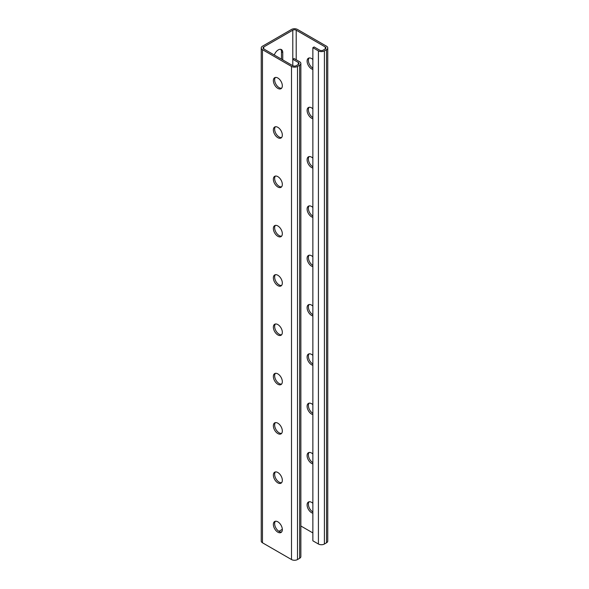 <?xml version="1.0" encoding="UTF-8"?>
<svg xmlns="http://www.w3.org/2000/svg" width="589" height="589" viewBox="0 0 589 589"><rect width="100%" height="100%" fill="white"/><g stroke="black" fill="none" stroke-linecap="round" stroke-linejoin="round"><path stroke-width="0.88" d="M327.764 47.945L327.764 541.055A4.226 2.444 180 0 1 326.527 542.786L324.392 544.015A4.226 2.444 180 0 1 318.413 544.015L312.862 540.812L312.862 47.694L318.413 50.897A4.226 2.444 0 0 0 324.392 50.897L326.527 49.667A4.226 2.444 0 0 0 327.764 47.945A4.226 2.444 0 0 0 326.527 46.214L297.489 29.45A4.226 2.444 0 0 0 291.511 29.45L262.473 46.214A4.226 2.444 0 0 0 261.236 47.945A4.226 2.444 0 0 0 262.473 49.667L291.511 66.432A4.226 2.444 0 0 0 297.489 66.432L299.624 65.202A4.226 2.444 0 0 0 300.861 63.472A4.226 2.444 0 0 0 299.624 61.749L294.073 58.547L292.792 59.283L292.792 65.696A2.415 1.392 0 0 0 296.208 65.696L298.343 64.459A2.415 1.392 0 0 0 299.05 63.472A2.415 1.392 0 0 0 298.343 62.486L292.792 59.283L292.792 30.186L263.754 46.958A2.415 1.392 0 0 0 263.047 47.945A2.415 1.392 0 0 0 263.754 48.931L292.792 65.696M281.594 532.014A6.339 3.659 60 0 1 276.999 529.592A6.339 3.659 60 0 1 274.643 523.673A6.339 3.659 60 0 1 275.38 521.258M281.594 482.7A6.339 3.659 60 0 1 276.999 480.285A6.339 3.659 60 0 1 274.643 474.366A6.339 3.659 60 0 1 275.38 471.944M281.594 433.386A6.339 3.659 60 0 1 276.999 430.971A6.339 3.659 60 0 1 274.643 425.052A6.339 3.659 60 0 1 275.38 422.63M281.594 384.08A6.339 3.659 60 0 1 276.999 381.657A6.339 3.659 60 0 1 274.643 375.738A6.339 3.659 60 0 1 275.38 373.323M281.594 334.766A6.339 3.659 60 0 1 276.999 332.351A6.339 3.659 60 0 1 274.643 326.431A6.339 3.659 60 0 1 275.38 324.009M281.594 285.451A6.339 3.659 60 0 1 276.999 283.037A6.339 3.659 60 0 1 274.643 277.117A6.339 3.659 60 0 1 275.38 274.695M281.594 236.145A6.339 3.659 60 0 1 276.999 233.723A6.339 3.659 60 0 1 274.643 227.803A6.339 3.659 60 0 1 275.38 225.388M281.594 186.831A6.339 3.659 60 0 1 276.999 184.416A6.339 3.659 60 0 1 274.643 178.496A6.339 3.659 60 0 1 275.38 176.074M281.594 137.517A6.339 3.659 60 0 1 276.999 135.102A6.339 3.659 60 0 1 274.643 129.182A6.339 3.659 60 0 1 275.38 126.76M281.594 88.21A6.339 3.659 60 0 1 276.999 85.788A6.339 3.659 60 0 1 274.643 79.868A6.339 3.659 60 0 1 275.38 77.453M274.29 55.013A6.339 3.659 -60 0 1 281.446 49.601A6.339 3.659 -60 0 1 282.757 52.502L282.757 59.901M278.921 531.315L282.322 529.349M312.862 47.694L314.143 46.958L319.694 50.161A2.415 1.392 0 0 0 323.111 50.161L325.246 48.931A2.415 1.392 0 0 0 325.953 47.945A2.415 1.392 0 0 0 325.246 46.958L296.208 30.186A2.415 1.392 0 0 0 292.792 30.186M312.862 503.308A6.339 3.659 -120 0 0 308.408 502.034A6.339 3.659 -120 0 0 307.097 504.935A6.339 3.659 -120 0 0 312.862 513.225M312.862 453.994A6.339 3.659 -120 0 0 308.408 452.72A6.339 3.659 -120 0 0 307.097 455.628A6.339 3.659 -120 0 0 312.862 463.918M312.862 404.68A6.339 3.659 -120 0 0 308.408 403.413A6.339 3.659 -120 0 0 307.097 406.314A6.339 3.659 -120 0 0 312.862 414.604M312.862 355.366A6.339 3.659 -120 0 0 308.408 354.099A6.339 3.659 -120 0 0 307.097 357A6.339 3.659 -120 0 0 312.862 365.29M312.862 306.059A6.339 3.659 -120 0 0 308.408 304.785A6.339 3.659 -120 0 0 307.097 307.694A6.339 3.659 -120 0 0 312.862 315.984M312.862 256.745A6.339 3.659 -120 0 0 308.408 255.479A6.339 3.659 -120 0 0 307.097 258.38A6.339 3.659 -120 0 0 312.862 266.67M312.862 207.431A6.339 3.659 -120 0 0 308.408 206.165A6.339 3.659 -120 0 0 307.097 209.066A6.339 3.659 -120 0 0 312.862 217.356M312.862 158.124A6.339 3.659 -120 0 0 308.408 156.851A6.339 3.659 -120 0 0 307.097 159.759A6.339 3.659 -120 0 0 312.862 168.049M312.862 108.81A6.339 3.659 -120 0 0 308.408 107.544A6.339 3.659 -120 0 0 307.097 110.445A6.339 3.659 -120 0 0 312.862 118.735M312.862 59.496A6.339 3.659 -120 0 0 308.408 58.23A6.339 3.659 -120 0 0 307.097 61.131A6.339 3.659 -120 0 0 312.862 69.421M300.861 525.992L312.862 532.92M312.862 511.966A6.339 3.659 60 0 1 308.378 504.199A6.339 3.659 60 0 1 309.115 501.776M312.862 462.652A6.339 3.659 60 0 1 308.378 454.885A6.339 3.659 60 0 1 309.115 452.47M312.862 413.338A6.339 3.659 60 0 1 308.378 405.578A6.339 3.659 60 0 1 309.115 403.156M312.862 364.031A6.339 3.659 60 0 1 308.378 356.264A6.339 3.659 60 0 1 309.115 353.842M312.862 314.717A6.339 3.659 60 0 1 308.378 306.95A6.339 3.659 60 0 1 309.115 304.535M312.862 265.403A6.339 3.659 60 0 1 308.378 257.643A6.339 3.659 60 0 1 309.115 255.221M312.862 216.097A6.339 3.659 60 0 1 308.378 208.329A6.339 3.659 60 0 1 309.115 205.907M312.862 166.783A6.339 3.659 60 0 1 308.378 159.015A6.339 3.659 60 0 1 309.115 156.593M312.862 117.469A6.339 3.659 60 0 1 308.378 109.701A6.339 3.659 60 0 1 309.115 107.286M312.862 68.162A6.339 3.659 60 0 1 308.378 60.395A6.339 3.659 60 0 1 309.115 57.972M280.739 49.343A6.339 3.659 -60 0 1 281.476 51.766L281.476 59.158M262.473 49.667L262.473 542.786A4.226 2.444 180 0 1 261.236 541.055L261.236 47.945M273.362 524.416A6.339 3.659 60 0 1 274.673 521.515A6.339 3.659 60 0 1 281.019 525.174A6.339 3.659 60 0 1 281.019 532.493A6.339 3.659 60 0 1 276.131 530.799A6.339 3.659 60 0 1 273.362 524.416M273.362 475.102A6.339 3.659 60 0 1 274.673 472.201A6.339 3.659 60 0 1 281.019 475.86A6.339 3.659 60 0 1 281.019 483.186A6.339 3.659 60 0 1 276.131 481.485A6.339 3.659 60 0 1 273.362 475.102M273.362 425.795A6.339 3.659 60 0 1 274.673 422.887A6.339 3.659 60 0 1 281.019 426.554A6.339 3.659 60 0 1 281.019 433.872A6.339 3.659 60 0 1 276.131 432.171A6.339 3.659 60 0 1 273.362 425.795M273.362 376.481A6.339 3.659 60 0 1 274.673 373.581A6.339 3.659 60 0 1 281.019 377.24A6.339 3.659 60 0 1 281.019 384.558A6.339 3.659 60 0 1 276.131 382.865A6.339 3.659 60 0 1 273.362 376.481M273.362 327.167A6.339 3.659 60 0 1 274.673 324.267A6.339 3.659 60 0 1 281.019 327.926A6.339 3.659 60 0 1 281.019 335.251A6.339 3.659 60 0 1 276.131 333.551A6.339 3.659 60 0 1 273.362 327.167M273.362 277.861A6.339 3.659 60 0 1 274.673 274.953A6.339 3.659 60 0 1 281.019 278.619A6.339 3.659 60 0 1 281.019 285.937A6.339 3.659 60 0 1 276.131 284.237A6.339 3.659 60 0 1 273.362 277.861M273.362 228.547A6.339 3.659 60 0 1 274.673 225.646A6.339 3.659 60 0 1 281.019 229.305A6.339 3.659 60 0 1 281.019 236.623A6.339 3.659 60 0 1 276.131 234.93A6.339 3.659 60 0 1 273.362 228.547M273.362 179.233A6.339 3.659 60 0 1 274.673 176.332A6.339 3.659 60 0 1 281.019 179.991A6.339 3.659 60 0 1 281.019 187.317A6.339 3.659 60 0 1 276.131 185.616A6.339 3.659 60 0 1 273.362 179.233M273.362 129.919A6.339 3.659 60 0 1 274.673 127.018A6.339 3.659 60 0 1 281.019 130.677A6.339 3.659 60 0 1 281.019 138.003A6.339 3.659 60 0 1 276.131 136.302A6.339 3.659 60 0 1 273.362 129.919M273.362 80.612A6.339 3.659 60 0 1 274.673 77.711A6.339 3.659 60 0 1 281.019 81.37A6.339 3.659 60 0 1 281.019 88.689A6.339 3.659 60 0 1 276.131 86.995A6.339 3.659 60 0 1 273.362 80.612M262.473 542.786L291.511 559.55A4.226 2.444 180 0 0 297.489 559.55L299.624 558.32A4.226 2.444 180 0 0 300.861 556.59L300.861 63.472M298.343 62.486L298.343 64.459M263.754 46.958L263.754 48.931M296.208 30.186L296.208 59.776M325.246 46.958L325.246 48.931M318.413 50.897L318.413 544.015M324.392 50.897L324.392 544.015M326.527 49.667L326.527 542.786M291.511 66.432L291.511 559.55M297.489 66.432L297.489 559.55M299.624 65.202L299.624 558.32M282.757 52.502L281.476 51.766"/></g></svg>
